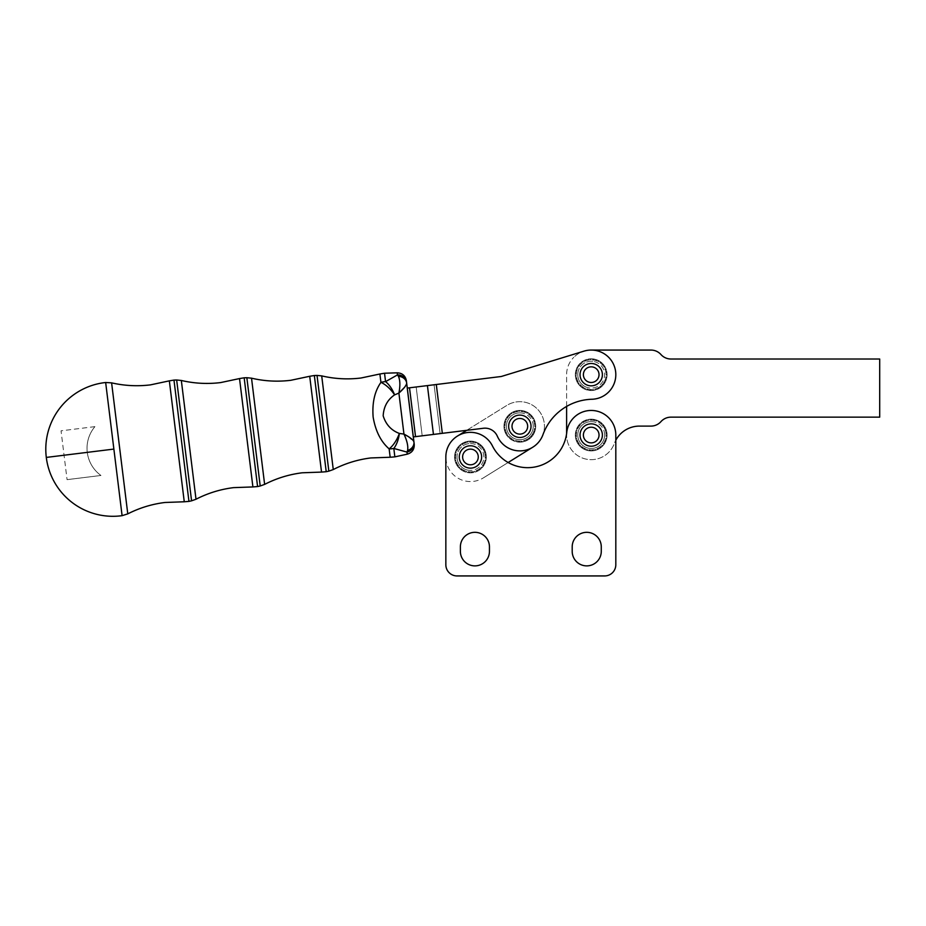 <?xml version="1.0" encoding="UTF-8"?>
<svg xmlns="http://www.w3.org/2000/svg" width="926" height="926" viewBox="0 0 926 926"><rect width="100%" height="100%" fill="white"/><g stroke="black" fill="none" stroke-linecap="round" stroke-linejoin="round"><path stroke-width="0.69" stroke-dasharray="4.63 3.47" d="M105.657 382.507L122.093 515.666M508.652 426.284A11.181 11.181 0 0 1 519.845 415.103A11.181 11.181 0 0 1 531.026 426.284A11.181 11.181 0 0 1 520.528 437.442A11.181 11.181 0 0 1 508.652 426.284A11.181 11.181 0 0 0 519.845 437.466A11.181 11.181 0 0 0 530.934 424.918A11.181 11.181 0 0 0 519.15 415.126A11.181 11.181 0 0 0 508.652 426.284A11.181 11.181 0 0 0 519.845 437.466A11.181 11.181 0 0 0 530.934 424.918A11.181 11.181 0 0 0 519.15 415.126A11.181 11.181 0 0 0 508.652 426.284M519.845 434.109A7.825 7.825 0 0 0 527.67 426.284A7.825 7.825 0 0 0 519.845 418.459A7.825 7.825 0 0 0 512.009 426.284A7.825 7.825 0 0 0 519.845 434.109M519.845 412.869A13.415 13.415 0 0 1 533.26 426.284A13.415 13.415 0 0 1 519.845 439.7A13.415 13.415 0 0 1 506.418 426.284A13.415 13.415 0 0 1 519.845 412.869M533.26 426.284A13.415 13.415 0 0 0 519.845 412.869A13.415 13.415 0 0 0 506.418 426.284A13.415 13.415 0 0 0 519.845 439.7A13.415 13.415 0 0 0 533.26 426.284M580.336 372.067A11.181 11.181 0 0 1 593.798 363.791A11.181 11.181 0 0 1 590.591 385.829A11.181 11.181 0 0 1 580.336 372.067A11.181 11.181 0 0 0 588.612 385.54A11.181 11.181 0 0 0 602.305 373.294A11.181 11.181 0 0 0 580.336 372.067A11.181 11.181 0 0 0 588.612 385.54A11.181 11.181 0 0 0 602.305 373.294A11.181 11.181 0 0 0 580.336 372.067A11.181 11.181 0 0 0 594.399 385.378A11.181 11.181 0 0 0 598.89 366.546A11.181 11.181 0 0 0 580.336 372.067M589.399 382.276A7.825 7.825 0 0 0 598.821 376.477A7.825 7.825 0 0 0 593.022 367.055A7.825 7.825 0 0 0 583.6 372.854A7.825 7.825 0 0 0 589.399 382.276M594.318 361.615A13.415 13.415 0 0 1 604.261 377.773A13.415 13.415 0 0 1 588.103 387.716A13.415 13.415 0 0 1 578.16 371.558A13.415 13.415 0 0 0 588.103 387.716A13.415 13.415 0 0 0 604.261 377.773A13.415 13.415 0 0 0 594.318 361.615A13.415 13.415 0 0 0 578.16 371.558A13.415 13.415 0 0 1 594.318 361.615A13.415 13.415 0 0 0 578.16 371.558A13.415 13.415 0 0 0 588.103 387.716M481.451 454.967A11.181 11.181 0 0 1 470.443 468.139A11.181 11.181 0 0 1 459.261 456.958A11.181 11.181 0 0 1 481.451 454.967A11.181 11.181 0 0 1 481.624 456.958A11.181 11.181 0 0 0 470.443 445.776A11.181 11.181 0 0 0 459.261 456.958A11.181 11.181 0 0 1 481.451 454.967M470.443 464.794A7.825 7.825 0 0 0 478.267 456.958A7.825 7.825 0 0 0 470.443 449.133A7.825 7.825 0 0 0 462.618 456.958A7.825 7.825 0 0 0 470.443 464.794M470.443 443.542A13.415 13.415 0 0 1 483.858 456.958A13.415 13.415 0 0 1 470.443 470.385A13.415 13.415 0 0 1 457.027 456.958A13.415 13.415 0 0 0 470.443 470.385A13.415 13.415 0 0 0 483.858 456.958A13.415 13.415 0 0 0 470.443 443.542A13.415 13.415 0 0 0 457.027 456.958A13.415 13.415 0 0 1 470.443 443.542A13.415 13.415 0 0 0 457.027 456.958A13.415 13.415 0 0 0 470.443 470.385M602.213 433.044A11.181 11.181 0 0 1 591.205 446.228A11.181 11.181 0 0 1 580.023 435.046A11.181 11.181 0 0 1 602.213 433.044A11.181 11.181 0 0 1 602.386 435.046A11.181 11.181 0 0 0 591.205 423.865A11.181 11.181 0 0 0 580.023 435.046A11.181 11.181 0 0 1 602.213 433.044M591.205 442.871A7.825 7.825 0 0 0 599.041 435.046A7.825 7.825 0 0 0 591.205 427.222A7.825 7.825 0 0 0 583.38 435.046A7.825 7.825 0 0 0 591.205 442.871M591.205 421.631A13.415 13.415 0 0 1 604.632 435.046A13.415 13.415 0 0 1 591.205 448.462A13.415 13.415 0 0 1 577.789 435.046A13.415 13.415 0 0 1 591.205 421.631M604.632 435.046A13.415 13.415 0 0 0 591.205 421.631A13.415 13.415 0 0 0 577.789 435.046A13.415 13.415 0 0 0 591.205 448.462A13.415 13.415 0 0 0 604.632 435.046M584.005 351.139L501.302 376.488L584.005 351.139A24.597 24.597 0 0 0 573.819 357.274A24.597 24.597 0 0 1 612.294 361.985A24.597 24.597 0 0 1 591.911 399.256A24.597 24.597 0 0 0 608.602 392.057A24.597 24.597 0 0 1 591.911 399.256A53.673 53.673 0 0 0 566.608 406.421A53.673 53.673 0 0 1 591.911 399.256A53.673 53.673 0 0 0 542.972 434.653A24.597 24.597 0 0 1 497.32 436.181A24.597 24.597 0 0 0 532.82 447.177A24.597 24.597 0 0 1 497.32 436.181A13.415 13.415 0 0 0 483.395 428.263A13.415 13.415 0 0 1 497.32 436.181A13.415 13.415 0 0 0 483.395 428.263L413.262 436.922L407.232 388.087L501.302 376.488L407.29 388.087L436.296 384.51L442.327 433.333L483.395 428.263L466.704 430.324L506.858 405.391A24.597 24.597 0 0 1 542.972 434.653A53.673 53.673 0 0 1 566.608 406.421L566.608 433.6A39.343 39.343 0 0 0 566.747 432.465A24.597 24.597 0 0 1 592.501 410.484A24.597 24.597 0 0 1 615.813 435.046L615.813 564.756A11.181 11.181 0 0 1 612.537 572.662A11.181 11.181 0 0 0 615.813 564.756A11.181 11.181 0 0 1 604.632 575.937A11.181 11.181 0 0 0 612.537 572.662A11.181 11.181 0 0 1 604.632 575.937L457.027 575.937A11.181 11.181 0 0 1 449.122 572.662A11.181 11.181 0 0 0 457.027 575.937A11.181 11.181 0 0 1 445.846 564.756L445.846 456.958A24.597 24.597 0 0 0 483.418 477.862A24.597 24.597 0 0 1 445.846 456.958A24.597 24.597 0 0 1 492.447 445.95A39.343 39.343 0 0 0 566.608 433.6L566.608 435.046A24.597 24.597 0 0 0 614.274 443.6A26.831 26.831 0 0 1 639.438 426.099L650.943 426.099A13.415 13.415 0 0 0 660.944 421.631A13.415 13.415 0 0 1 670.945 417.151L879.7 417.151L879.7 359.01L670.945 359.01A13.415 13.415 0 0 1 660.944 354.531A13.415 13.415 0 0 0 650.943 350.063L591.205 350.063A24.597 24.597 0 0 1 608.602 392.057A24.597 24.597 0 0 0 591.205 350.063M586.737 565.879A14.538 14.538 0 0 0 601.275 551.34L601.275 546.861A14.538 14.538 0 0 0 586.737 532.323A14.538 14.538 0 0 0 572.199 546.861L572.199 551.34A14.538 14.538 0 0 0 586.737 565.879A14.538 14.538 0 0 0 601.275 551.34L601.275 546.861A14.538 14.538 0 0 0 586.737 532.323A14.538 14.538 0 0 0 572.199 546.861L572.199 551.34A14.538 14.538 0 0 0 586.737 565.879M474.922 565.879A14.538 14.538 0 0 0 489.449 551.34L489.449 546.861A14.538 14.538 0 0 0 474.922 532.323A14.538 14.538 0 0 0 460.384 546.861L460.384 551.34A14.538 14.538 0 0 0 474.922 565.879A14.538 14.538 0 0 0 489.449 551.34L489.449 546.861A14.538 14.538 0 0 0 474.922 532.323A14.538 14.538 0 0 0 460.384 546.861L460.384 551.34A14.538 14.538 0 0 0 474.922 565.879M566.608 406.421L566.608 374.66A24.597 24.597 0 0 1 573.819 357.274A24.597 24.597 0 0 0 566.608 374.66L566.608 406.421A53.673 53.673 0 0 0 542.972 434.653A24.597 24.597 0 0 0 506.858 405.391L457.467 436.065A24.597 24.597 0 0 1 492.447 445.95A39.343 39.343 0 0 0 566.747 432.465A24.597 24.597 0 0 1 592.501 410.484A24.597 24.597 0 0 1 615.813 435.046L615.813 564.756M457.467 436.065A24.597 24.597 0 0 1 492.447 445.95A39.343 39.343 0 0 0 566.747 432.465A24.597 24.597 0 0 1 592.501 410.484A24.597 24.597 0 0 1 615.813 435.046L615.813 440.209A26.831 26.831 0 0 0 614.274 443.6A24.597 24.597 0 0 1 566.608 435.046L566.608 433.6M483.418 477.862L508.131 462.514L483.418 477.862M445.846 564.756A11.181 11.181 0 0 0 449.122 572.662A11.181 11.181 0 0 1 445.846 564.756L445.846 456.958M604.632 575.937L457.027 575.937M489.449 546.861L489.449 551.34M460.384 551.34L460.384 546.861M601.275 546.861L601.275 551.34M572.199 551.34L572.199 546.861M407.232 388.087L413.262 436.922L407.232 388.087M501.302 376.488L436.296 384.51L442.327 433.333L466.704 430.324M508.131 462.514L532.82 447.177M406.595 383.896L406.676 383.109A8.947 7.836 -7 0 0 398.446 376.361C400.171 380.227 400.321 385.806 398.898 393.087L403.956 434.097C407.104 440.822 408.32 446.263 407.59 450.441L406.989 452.085A8.947 8.484 173 0 0 414.026 442.709L413.934 441.887A8.947 7.836 -7 0 1 407.59 450.441M407.29 388.087L406.572 382.299A8.947 8.484 -7 0 0 397.462 374.903L398.446 376.361M406.572 382.299L406.375 380.655M397.208 372.819L397.462 374.903L385.563 381.639A17.895 8.623 -114.9 0 1 394.592 394.87L398.898 393.087M384.533 373.224L385.563 381.639A17.895 14.295 -7 0 0 380.933 382.369A17.895 7.79 -130.2 0 1 394.592 394.87C387.496 399.743 383.688 406.745 383.179 415.878C385.934 424.594 391.328 430.44 399.349 433.426A17.895 8.623 -79.2 0 1 393.816 448.45L406.989 452.085L407.243 454.18M407.891 436.354L413.934 441.887L413.32 436.91M414.235 444.341L414.026 442.709M379.891 374L380.933 382.369C374.636 391.362 372.032 402.937 373.143 417.082C375.528 431.111 380.864 441.714 389.14 448.867A17.895 7.79 116.1 0 0 399.349 433.426L403.956 434.097M390.17 457.247L389.14 448.867A17.895 14.295 173 0 0 393.816 448.45L394.846 456.865M94.927 426.631L61.047 430.821L67.066 479.645L61.047 430.821L94.927 426.631A33.544 33.544 0 0 0 100.957 475.466L67.066 479.645L100.957 475.466A33.544 33.544 0 0 1 94.927 426.631M534.302 429.733A14.874 14.874 0 0 1 533.712 431.643L534.973 431.088A15.881 15.881 0 0 0 535.216 430.22A15.881 15.881 0 0 1 534.973 431.088L533.712 431.643A14.874 14.874 0 0 1 505.04 424.814A14.874 14.874 0 0 1 534.499 423.772A14.874 14.874 0 0 1 524.301 440.475L523.665 441.702A15.881 15.881 0 0 1 522.785 441.887A15.881 15.881 0 0 0 523.665 441.702L524.301 440.475A14.874 14.874 0 0 1 511.765 413.795A14.874 14.874 0 0 1 534.302 429.733M504.682 422.673L504.334 422.858A15.881 15.881 0 0 0 504.161 423.738A15.881 15.881 0 0 1 504.334 422.858L505.538 422.187L504.867 420.983A15.881 15.881 0 0 1 505.191 420.149A15.881 15.881 0 0 0 504.867 420.983L505.538 422.187L504.682 422.673M504.161 423.738L505.04 424.814L504.161 423.738M508.872 423.668A11.274 11.274 0 0 1 522.449 415.323A11.274 11.274 0 0 1 530.806 428.9A11.274 11.274 0 0 0 522.449 415.323A11.274 11.274 0 0 0 508.872 423.668A11.274 11.274 0 0 0 517.229 437.246A11.274 11.274 0 0 0 530.806 428.9A11.274 11.274 0 0 1 517.229 437.246A11.274 11.274 0 0 1 508.872 423.668M533.33 417.904A15.881 15.881 0 0 1 528.214 439.769A15.881 15.881 0 0 1 506.348 434.664A15.881 15.881 0 0 0 506.36 434.676A15.881 15.881 0 0 1 506.348 434.664A15.881 15.881 0 0 0 528.214 439.769A15.881 15.881 0 0 0 533.33 417.904A15.881 15.881 0 0 0 511.465 412.799A15.881 15.881 0 0 0 506.348 434.664A15.881 15.881 0 0 1 511.465 412.799A15.881 15.881 0 0 1 533.33 417.904M520.852 442.13A15.881 15.881 0 0 1 519.949 442.165A15.881 15.881 0 0 0 520.852 442.13L521.697 441.042L522.785 441.887L521.697 441.042L520.852 442.13M517.113 441.922A15.881 15.881 0 0 0 518.004 442.061A15.881 15.881 0 0 1 517.113 441.922L516.395 440.753L517.113 441.922M515.215 441.47A15.881 15.881 0 0 1 514.37 441.193A15.881 15.881 0 0 0 515.215 441.47L516.395 440.753L515.215 441.47M511.789 439.977A15.881 15.881 0 0 0 512.576 440.406A15.881 15.881 0 0 1 511.789 439.977L511.522 438.623L510.168 438.878A15.881 15.881 0 0 1 509.474 438.311A15.881 15.881 0 0 0 510.168 438.878L511.522 438.623L511.789 439.977M507.494 436.273A15.881 15.881 0 0 0 508.073 436.956A15.881 15.881 0 0 1 507.494 436.273L507.726 434.907L506.36 434.676L507.726 434.907L507.494 436.273M534.395 419.941A15.881 15.881 0 0 0 534.013 419.131A15.881 15.881 0 0 1 534.395 419.941L533.816 421.191L535.066 421.781A15.881 15.881 0 0 1 535.297 422.638A15.881 15.881 0 0 0 535.066 421.781L533.816 421.191L534.395 419.941M535.691 425.462A15.881 15.881 0 0 0 535.622 424.571A15.881 15.881 0 0 1 535.691 425.462L534.707 426.423L535.679 427.418A15.881 15.881 0 0 1 535.587 428.31A15.881 15.881 0 0 0 535.679 427.418L534.707 426.423L535.691 425.462M533.874 433.715A15.881 15.881 0 0 0 534.267 432.905A15.881 15.881 0 0 1 533.874 433.715L532.531 434.039L532.855 435.382A15.881 15.881 0 0 1 532.323 436.1A15.881 15.881 0 0 0 532.855 435.382L532.531 434.039L533.874 433.715M530.366 438.172A15.881 15.881 0 0 0 531.026 437.558A15.881 15.881 0 0 1 530.366 438.172L529.001 437.998L528.827 439.375A15.881 15.881 0 0 1 528.075 439.862A15.881 15.881 0 0 0 528.827 439.375L529.001 437.998L530.366 438.172M525.528 441.112A15.881 15.881 0 0 0 526.35 440.764A15.881 15.881 0 0 1 525.528 441.112L524.301 440.475L525.528 441.112M505.909 433.912A15.881 15.881 0 0 0 506.348 434.664A15.881 15.881 0 0 1 505.909 433.912L506.383 432.604L505.075 432.141A15.881 15.881 0 0 1 504.774 431.296A15.881 15.881 0 0 0 505.075 432.141L506.383 432.604L505.909 433.912M533.029 417.441A15.881 15.881 0 0 0 532.508 416.712A15.881 15.881 0 0 1 533.029 417.441L532.682 418.784L534.013 419.131L532.682 418.784L533.029 417.441M531.235 415.23A15.881 15.881 0 0 0 530.598 414.605A15.881 15.881 0 0 1 531.235 415.23L531.13 416.607L532.508 416.712L531.13 416.607L531.235 415.23M529.082 413.378A15.881 15.881 0 0 0 528.341 412.869A15.881 15.881 0 0 1 529.082 413.378L529.221 414.744L530.598 414.605L529.221 414.744L529.082 413.378M526.628 411.931A15.881 15.881 0 0 0 525.806 411.572A15.881 15.881 0 0 1 526.628 411.931L527.01 413.262L528.341 412.869L527.01 413.262L526.628 411.931M523.954 410.947A15.881 15.881 0 0 0 523.086 410.739A15.881 15.881 0 0 1 523.954 410.947L524.567 412.186L525.806 411.572L524.567 412.186L523.954 410.947M521.153 410.461A15.881 15.881 0 0 0 520.262 410.415A15.881 15.881 0 0 1 521.153 410.461L521.975 411.572L523.086 410.739L521.975 411.572L521.153 410.461M518.305 410.484A15.881 15.881 0 0 0 517.414 410.588A15.881 15.881 0 0 1 518.305 410.484L519.312 411.422L520.262 410.415L519.312 411.422L518.305 410.484M515.504 411.005A15.881 15.881 0 0 0 514.648 411.283A15.881 15.881 0 0 1 515.504 411.005L516.673 411.757L517.414 410.588L516.673 411.757L515.504 411.005M512.854 412.024A15.881 15.881 0 0 0 512.055 412.44A15.881 15.881 0 0 1 512.854 412.024L514.127 412.556L514.648 411.283L514.127 412.556L512.854 412.024M510.411 413.505A15.881 15.881 0 0 0 509.705 414.061A15.881 15.881 0 0 1 510.411 413.505L511.765 413.795L512.055 412.44L511.765 413.795L510.411 413.505M508.281 415.392A15.881 15.881 0 0 0 507.691 416.063A15.881 15.881 0 0 1 508.281 415.392L509.67 415.438L509.705 414.061L509.67 415.438L508.281 415.392M506.522 417.626A15.881 15.881 0 0 0 506.059 418.402A15.881 15.881 0 0 1 506.522 417.626L507.888 417.429L507.691 416.063L507.888 417.429L506.522 417.626M503.975 425.682A15.881 15.881 0 0 0 503.964 426.585A15.881 15.881 0 0 1 503.975 425.682L505.04 424.814L503.975 425.682M504.126 428.53A15.881 15.881 0 0 0 504.276 429.409A15.881 15.881 0 0 1 504.126 428.53L505.017 427.476L503.964 426.585L505.017 427.476L504.126 428.53M519.035 441.135L519.949 442.165L519.035 441.135L518.004 442.061L519.035 441.135M513.861 439.908L514.37 441.193L513.861 439.908L512.576 440.406L513.861 439.908M526.755 439.445L526.35 440.764L526.755 439.445L528.075 439.862L526.755 439.445M530.945 436.181L531.026 437.558L530.945 436.181L532.323 436.1L530.945 436.181M533.712 431.643L534.267 432.905L533.712 431.643M534.441 429.085L534.996 429.895L534.441 429.085L535.587 428.31L534.441 429.085M534.499 423.772L535.622 424.571L534.499 423.772L535.297 422.638L534.499 423.772M506.499 419.709L506.059 418.402L506.499 419.709L505.191 420.149L506.499 419.709M505.469 430.104L504.276 429.409L505.469 430.104L504.774 431.296L505.469 430.104M509.462 436.933L508.073 436.956L509.462 436.933L509.474 438.311L509.462 436.933M605.673 378.109A14.874 14.874 0 0 1 605.083 380.019L606.345 379.463A15.881 15.881 0 0 0 606.588 378.607A15.881 15.881 0 0 1 606.345 379.463L605.083 380.019A14.874 14.874 0 0 1 576.412 373.19A14.874 14.874 0 0 1 605.87 372.148A14.874 14.874 0 0 1 595.673 388.851L595.024 390.077A15.881 15.881 0 0 1 594.156 390.263A15.881 15.881 0 0 0 595.024 390.077L595.673 388.851A14.874 14.874 0 0 1 583.137 362.17A14.874 14.874 0 0 1 605.673 378.109M576.041 371.048L575.706 371.245A15.881 15.881 0 0 0 575.532 372.125A15.881 15.881 0 0 1 575.706 371.245L576.91 370.574L576.238 369.358A15.881 15.881 0 0 1 576.562 368.525A15.881 15.881 0 0 0 576.238 369.358L576.91 370.574L576.041 371.048M575.532 372.125L576.412 373.19L575.532 372.125M580.243 372.055A11.274 11.274 0 0 1 593.821 363.698A11.274 11.274 0 0 1 602.178 377.276A11.274 11.274 0 0 0 593.821 363.698A11.274 11.274 0 0 0 580.243 372.055A11.274 11.274 0 0 0 588.6 385.633A11.274 11.274 0 0 0 602.178 377.276A11.274 11.274 0 0 1 588.6 385.633A11.274 11.274 0 0 1 580.243 372.055M575.347 374.058A15.881 15.881 0 0 0 575.335 374.66A15.881 15.881 0 0 1 575.347 374.058L576.412 373.19L575.347 374.058M575.335 374.66A15.881 15.881 0 0 1 591.205 358.79A15.881 15.881 0 0 1 607.086 374.66A15.881 15.881 0 0 1 591.205 390.54A15.881 15.881 0 0 1 575.335 374.66A15.881 15.881 0 0 1 591.205 358.79A15.881 15.881 0 0 1 607.086 374.66A15.881 15.881 0 0 1 591.205 390.54A15.881 15.881 0 0 1 575.335 374.66A15.881 15.881 0 0 0 575.335 374.961A15.881 15.881 0 0 1 575.335 374.66M577.893 366.013A15.881 15.881 0 0 0 577.43 366.777A15.881 15.881 0 0 1 577.893 366.013L579.259 365.805L579.063 364.439A15.881 15.881 0 0 1 579.653 363.768A15.881 15.881 0 0 0 579.063 364.439L579.259 365.805L577.893 366.013M581.783 361.881A15.881 15.881 0 0 0 581.077 362.436A15.881 15.881 0 0 1 581.783 361.881L583.137 362.17L583.426 360.827A15.881 15.881 0 0 1 584.213 360.411A15.881 15.881 0 0 0 583.426 360.827L583.137 362.17L581.783 361.881M586.876 359.392A15.881 15.881 0 0 0 586.019 359.658A15.881 15.881 0 0 1 586.876 359.392L588.033 360.133L588.786 358.975A15.881 15.881 0 0 1 589.677 358.86A15.881 15.881 0 0 0 588.786 358.975L588.033 360.133L586.876 359.392M592.524 358.837A15.881 15.881 0 0 0 591.621 358.79A15.881 15.881 0 0 1 592.524 358.837L593.346 359.948L594.457 359.126A15.881 15.881 0 0 1 595.325 359.323A15.881 15.881 0 0 0 594.457 359.126L593.346 359.948L592.524 358.837M597.999 360.307A15.881 15.881 0 0 0 597.177 359.948A15.881 15.881 0 0 1 597.999 360.307L598.381 361.638L599.712 361.256A15.881 15.881 0 0 1 600.453 361.753A15.881 15.881 0 0 0 599.712 361.256L598.381 361.638L597.999 360.307M602.606 363.605A15.881 15.881 0 0 0 601.969 362.98A15.881 15.881 0 0 1 602.606 363.605L602.502 364.983L603.879 365.087A15.881 15.881 0 0 1 604.4 365.828A15.881 15.881 0 0 0 603.879 365.087L602.502 364.983L602.606 363.605M605.766 368.316A15.881 15.881 0 0 0 605.384 367.506A15.881 15.881 0 0 1 605.766 368.316L605.187 369.567L606.437 370.157A15.881 15.881 0 0 1 606.669 371.025A15.881 15.881 0 0 0 606.437 370.157L605.187 369.567L605.766 368.316M607.062 373.838A15.881 15.881 0 0 0 606.993 372.946A15.881 15.881 0 0 1 607.062 373.838L606.079 374.81L607.051 375.794A15.881 15.881 0 0 1 606.958 376.685A15.881 15.881 0 0 0 607.051 375.794L606.079 374.81L607.062 373.838M596.888 389.487A15.881 15.881 0 0 0 597.721 389.14A15.881 15.881 0 0 1 596.888 389.487L595.673 388.851L596.888 389.487M599.446 388.237A15.881 15.881 0 0 0 600.198 387.751A15.881 15.881 0 0 1 599.446 388.237L598.127 387.832L597.721 389.14L598.127 387.832L599.446 388.237M601.738 386.547A15.881 15.881 0 0 0 602.398 385.934A15.881 15.881 0 0 1 601.738 386.547L600.372 386.373L600.198 387.751L600.372 386.373L601.738 386.547M603.694 384.475A15.881 15.881 0 0 0 604.227 383.758A15.881 15.881 0 0 1 603.694 384.475L602.317 384.556L602.398 385.934L602.317 384.556L603.694 384.475M605.245 382.091A15.881 15.881 0 0 0 605.639 381.28A15.881 15.881 0 0 1 605.245 382.091L603.902 382.415L604.227 383.758L603.902 382.415L605.245 382.091M575.486 376.905A15.881 15.881 0 0 0 575.636 377.785A15.881 15.881 0 0 1 575.486 376.905L576.389 375.852L575.335 374.961L576.389 375.852L575.486 376.905M576.146 379.672A15.881 15.881 0 0 0 576.447 380.517A15.881 15.881 0 0 1 576.146 379.672L576.84 378.479L575.636 377.785L576.84 378.479L576.146 379.672M577.28 382.288A15.881 15.881 0 0 0 577.731 383.063A15.881 15.881 0 0 1 577.28 382.288L577.743 380.991L576.447 380.517L577.743 380.991L577.28 382.288M578.866 384.649A15.881 15.881 0 0 0 579.445 385.332A15.881 15.881 0 0 1 578.866 384.649L579.097 383.295L577.731 383.063L579.097 383.295L578.866 384.649M580.845 386.698A15.881 15.881 0 0 0 581.54 387.265A15.881 15.881 0 0 1 580.845 386.698L580.833 385.309L579.445 385.332L580.833 385.309L580.845 386.698M583.16 388.353A15.881 15.881 0 0 0 583.947 388.781A15.881 15.881 0 0 1 583.16 388.353L582.894 386.999L581.54 387.265L582.894 386.999L583.16 388.353M586.586 389.858A15.881 15.881 0 0 1 585.73 389.568A15.881 15.881 0 0 0 586.586 389.858L587.755 389.128L588.485 390.309A15.881 15.881 0 0 0 589.376 390.436A15.881 15.881 0 0 1 588.485 390.309L587.755 389.128L586.586 389.858M592.212 390.506A15.881 15.881 0 0 1 591.32 390.54A15.881 15.881 0 0 0 592.212 390.506L593.068 389.418L594.156 390.263L593.068 389.418L592.212 390.506M590.394 389.51L591.32 390.54L590.394 389.51L589.376 390.436L590.394 389.51M585.232 388.283L585.73 389.568L585.232 388.283L583.947 388.781L585.232 388.283M605.083 380.019L605.639 381.28L605.083 380.019M605.812 377.461L606.368 378.283L605.812 377.461L606.958 376.685L605.812 377.461M605.87 372.148L606.993 372.946L605.87 372.148L606.669 371.025L605.87 372.148M604.053 367.159L605.384 367.506L604.053 367.159L604.4 365.828L604.053 367.159M600.592 363.131L601.969 362.98L600.592 363.131L600.453 361.753L600.592 363.131M595.939 360.561L597.177 359.948L595.939 360.561L595.325 359.323L595.939 360.561M590.684 359.797L591.621 358.79L590.684 359.797L589.677 358.86L590.684 359.797M585.498 360.932L586.019 359.658L585.498 360.932L584.213 360.411L585.498 360.932M581.03 363.814L581.077 362.436L581.03 363.814L579.653 363.768L581.03 363.814M577.87 368.085L577.43 366.777L577.87 368.085L576.562 368.525L577.87 368.085M485.317 456.958A14.874 14.874 0 0 0 485.178 454.967L486.277 455.8A15.881 15.881 0 0 1 486.324 456.703A15.881 15.881 0 0 0 486.277 455.8L485.178 454.967A14.874 14.874 0 0 0 455.708 454.967A14.874 14.874 0 0 0 484.124 462.803A14.874 14.874 0 0 0 478.071 444.191L477.735 442.86A15.881 15.881 0 0 0 476.925 442.466A15.881 15.881 0 0 1 477.735 442.86L478.071 444.191A14.874 14.874 0 0 0 459.701 467.236A14.874 14.874 0 0 0 485.317 456.958M454.863 456.958L454.573 456.703A15.881 15.881 0 0 1 454.608 455.8A15.881 15.881 0 0 0 454.573 456.703L455.592 457.629L454.654 458.648A15.881 15.881 0 0 0 454.782 459.539A15.881 15.881 0 0 1 454.654 458.648L455.592 457.629L454.863 456.958M454.608 455.8L455.708 454.967L454.608 455.8M459.169 456.958A11.274 11.274 0 0 0 470.443 468.232A11.274 11.274 0 0 0 481.717 456.958A11.274 11.274 0 0 1 470.443 468.232A11.274 11.274 0 0 1 459.169 456.958A11.274 11.274 0 0 1 470.443 445.695A11.274 11.274 0 0 1 481.717 456.958A11.274 11.274 0 0 0 470.443 445.695A11.274 11.274 0 0 0 459.169 456.958M483.939 448.589A15.881 15.881 0 0 0 483.928 448.589A15.881 15.881 0 0 1 483.939 448.589A15.881 15.881 0 0 1 478.823 470.454A15.881 15.881 0 0 1 456.958 465.338A15.881 15.881 0 0 0 478.823 470.454A15.881 15.881 0 0 0 483.928 448.589A15.881 15.881 0 0 0 462.062 443.473A15.881 15.881 0 0 0 456.958 465.338A15.881 15.881 0 0 1 462.062 443.473A15.881 15.881 0 0 1 483.928 448.589A15.881 15.881 0 0 0 483.441 447.848A15.881 15.881 0 0 1 483.928 448.589L483.546 449.92L483.939 448.589M458.312 467.213A15.881 15.881 0 0 1 457.757 466.507A15.881 15.881 0 0 0 458.312 467.213L459.701 467.236L459.666 468.614A15.881 15.881 0 0 0 460.338 469.204A15.881 15.881 0 0 1 459.666 468.614L459.701 467.236L458.312 467.213M462.687 470.813A15.881 15.881 0 0 1 461.924 470.362A15.881 15.881 0 0 0 462.687 470.813L463.995 470.362L464.447 471.67A15.881 15.881 0 0 0 465.292 471.982A15.881 15.881 0 0 1 464.447 471.67L463.995 470.362L462.687 470.813M468.047 472.654A15.881 15.881 0 0 1 467.167 472.503A15.881 15.881 0 0 0 468.047 472.654L469.112 471.774L469.991 472.839A15.881 15.881 0 0 0 470.894 472.839A15.881 15.881 0 0 1 469.991 472.839L469.112 471.774L468.047 472.654M473.718 472.503A15.881 15.881 0 0 1 472.839 472.654A15.881 15.881 0 0 0 473.718 472.503L474.401 471.299L475.605 471.982A15.881 15.881 0 0 0 476.439 471.67A15.881 15.881 0 0 1 475.605 471.982L474.401 471.299L473.718 472.503M478.974 470.362A15.881 15.881 0 0 1 478.198 470.813A15.881 15.881 0 0 0 478.974 470.362L479.182 468.996L480.548 469.204A15.881 15.881 0 0 0 481.231 468.614A15.881 15.881 0 0 1 480.548 469.204L479.182 468.996L478.974 470.362M483.129 466.507A15.881 15.881 0 0 1 482.573 467.213A15.881 15.881 0 0 0 483.129 466.507L482.851 465.153L484.205 464.875A15.881 15.881 0 0 0 484.634 464.088A15.881 15.881 0 0 1 484.205 464.875L482.851 465.153L483.129 466.507M485.675 461.437A15.881 15.881 0 0 1 485.398 462.294A15.881 15.881 0 0 0 485.675 461.437L484.946 460.268L486.115 459.539A15.881 15.881 0 0 0 486.231 458.648A15.881 15.881 0 0 1 486.115 459.539L484.946 460.268L485.675 461.437M485.814 452.988A15.881 15.881 0 0 1 486.023 453.867A15.881 15.881 0 0 0 485.814 452.988L484.587 452.363L485.212 451.136A15.881 15.881 0 0 0 484.865 450.314A15.881 15.881 0 0 1 485.212 451.136L484.587 452.363L485.814 452.988M481.624 456.958A11.181 11.181 0 0 1 470.443 468.139A11.181 11.181 0 0 1 459.261 456.958A11.181 11.181 0 0 0 471.45 468.093A11.181 11.181 0 0 0 481.624 456.958A11.181 11.181 0 0 0 470.443 445.776A11.181 11.181 0 0 0 459.261 456.958A11.181 11.181 0 0 0 470.443 468.139A11.181 11.181 0 0 0 481.624 456.958M479.413 443.855A15.881 15.881 0 0 1 480.131 444.387A15.881 15.881 0 0 0 479.413 443.855L478.071 444.191L479.413 443.855M481.613 445.672A15.881 15.881 0 0 1 482.226 446.32A15.881 15.881 0 0 0 481.613 445.672L480.235 445.765L480.131 444.387L480.235 445.765L481.613 445.672M456.68 464.875A15.881 15.881 0 0 1 456.252 464.088A15.881 15.881 0 0 0 456.68 464.875L458.034 465.153L457.757 466.507L458.034 465.153L456.68 464.875M455.488 462.294A15.881 15.881 0 0 1 455.21 461.437A15.881 15.881 0 0 0 455.488 462.294L456.773 462.803L456.252 464.088L456.773 462.803L455.488 462.294M454.874 453.867A15.881 15.881 0 0 1 455.071 452.988A15.881 15.881 0 0 0 454.874 453.867L455.708 454.967L454.874 453.867M455.673 451.136A15.881 15.881 0 0 1 456.032 450.314A15.881 15.881 0 0 0 455.673 451.136L456.298 452.363L455.071 452.988L456.298 452.363L455.673 451.136M456.946 448.589A15.881 15.881 0 0 1 457.444 447.848A15.881 15.881 0 0 0 456.946 448.589L457.351 449.92L456.032 450.314L457.351 449.92L456.946 448.589M458.659 446.32A15.881 15.881 0 0 1 459.284 445.672A15.881 15.881 0 0 0 458.659 446.32L458.821 447.686L457.444 447.848L458.821 447.686L458.659 446.32M460.754 444.387A15.881 15.881 0 0 1 461.484 443.855A15.881 15.881 0 0 0 460.754 444.387L460.662 445.765L459.284 445.672L460.662 445.765L460.754 444.387M463.15 442.86A15.881 15.881 0 0 1 463.961 442.466A15.881 15.881 0 0 0 463.15 442.86L462.815 444.191L461.484 443.855L462.815 444.191L463.15 442.86M465.79 441.783A15.881 15.881 0 0 1 466.658 441.54A15.881 15.881 0 0 0 465.79 441.783L465.222 443.033L463.961 442.466L465.222 443.033L465.79 441.783M469.47 441.112A15.881 15.881 0 0 0 468.579 441.193A15.881 15.881 0 0 1 469.47 441.112L470.443 442.096L471.427 441.112A15.881 15.881 0 0 1 472.318 441.193A15.881 15.881 0 0 0 471.427 441.112L470.443 442.096L469.47 441.112M475.096 441.783A15.881 15.881 0 0 0 474.239 441.54A15.881 15.881 0 0 1 475.096 441.783L475.675 443.033L476.925 442.466L475.675 443.033L475.096 441.783M473.105 442.327L474.239 441.54L473.105 442.327L472.318 441.193L473.105 442.327M467.792 442.327L468.579 441.193L467.792 442.327L466.658 441.54L467.792 442.327M482.076 447.686L482.226 446.32L482.076 447.686L483.441 447.848L482.076 447.686M484.865 450.314L483.546 449.92L484.865 450.314M485.178 454.967L486.023 453.867L485.178 454.967M485.305 457.629L486.034 456.958L485.305 457.629L486.231 458.648L485.305 457.629M484.124 462.803L485.398 462.294L484.124 462.803L484.634 464.088L484.124 462.803M481.196 467.236L482.573 467.213L481.196 467.236L481.231 468.614L481.196 467.236M476.902 470.362L478.198 470.813L476.902 470.362L476.439 471.67L476.902 470.362M471.774 471.774L472.839 472.654L471.774 471.774L470.894 472.839L471.774 471.774M466.484 471.299L467.167 472.503L466.484 471.299L465.292 471.982L466.484 471.299M461.704 468.996L461.924 470.362L461.704 468.996L460.338 469.204L461.704 468.996M455.951 460.268L455.21 461.437L455.951 460.268L454.782 459.539L455.951 460.268M606.079 435.046A14.874 14.874 0 0 0 605.951 433.044L607.039 433.889A15.881 15.881 0 0 1 607.086 434.78A15.881 15.881 0 0 0 607.039 433.889L605.951 433.044A14.874 14.874 0 0 0 576.47 433.044A14.874 14.874 0 0 0 604.886 440.892A14.874 14.874 0 0 0 598.833 422.279L598.497 420.936A15.881 15.881 0 0 0 597.687 420.554A15.881 15.881 0 0 1 598.497 420.936L598.833 422.279A14.874 14.874 0 0 0 580.463 445.325A14.874 14.874 0 0 0 606.079 435.046M575.625 435.046L575.335 434.78A15.881 15.881 0 0 1 575.37 433.889A15.881 15.881 0 0 0 575.335 434.78L576.354 435.718L575.416 436.736A15.881 15.881 0 0 0 575.544 437.616A15.881 15.881 0 0 1 575.416 436.736L576.354 435.718L575.625 435.046M575.37 433.889L576.47 433.044L575.37 433.889M579.942 435.046A11.274 11.274 0 0 0 591.205 446.32A11.274 11.274 0 0 0 602.479 435.046A11.274 11.274 0 0 1 591.205 446.32A11.274 11.274 0 0 1 579.942 435.046A11.274 11.274 0 0 1 591.205 423.772A11.274 11.274 0 0 1 602.479 435.046A11.274 11.274 0 0 0 591.205 423.772A11.274 11.274 0 0 0 579.942 435.046M575.335 435.046A15.881 15.881 0 0 1 591.205 419.165A15.881 15.881 0 0 1 607.086 435.046A15.881 15.881 0 0 0 591.205 419.165A15.881 15.881 0 0 0 575.335 435.046A15.881 15.881 0 0 0 591.205 450.927A15.881 15.881 0 0 0 607.086 435.046A15.881 15.881 0 0 1 591.205 450.927A15.881 15.881 0 0 1 575.335 435.046M595.858 419.86A15.881 15.881 0 0 0 595.001 419.628A15.881 15.881 0 0 1 595.858 419.86L596.437 421.122L597.687 420.554L596.437 421.122L595.858 419.86M592.189 419.2A15.881 15.881 0 0 1 593.08 419.281A15.881 15.881 0 0 0 592.189 419.2L591.205 420.173L592.189 419.2M590.232 419.2A15.881 15.881 0 0 0 589.341 419.281A15.881 15.881 0 0 1 590.232 419.2L591.205 420.173L590.232 419.2M586.552 419.86A15.881 15.881 0 0 1 587.42 419.628A15.881 15.881 0 0 0 586.552 419.86L585.984 421.122L584.723 420.554A15.881 15.881 0 0 0 583.912 420.936A15.881 15.881 0 0 1 584.723 420.554L585.984 421.122L586.552 419.86M581.516 422.464A15.881 15.881 0 0 1 582.246 421.943A15.881 15.881 0 0 0 581.516 422.464L581.424 423.842L580.046 423.749A15.881 15.881 0 0 0 579.421 424.397A15.881 15.881 0 0 1 580.046 423.749L581.424 423.842L581.516 422.464M577.72 426.678A15.881 15.881 0 0 1 578.206 425.925A15.881 15.881 0 0 0 577.72 426.678L578.113 427.997L576.794 428.391A15.881 15.881 0 0 0 576.435 429.224A15.881 15.881 0 0 1 576.794 428.391L578.113 427.997L577.72 426.678M575.636 431.956A15.881 15.881 0 0 1 575.833 431.076A15.881 15.881 0 0 0 575.636 431.956L576.47 433.044L575.636 431.956M606.588 431.076A15.881 15.881 0 0 1 606.785 431.956A15.881 15.881 0 0 0 606.588 431.076L605.349 430.451L605.974 429.224A15.881 15.881 0 0 0 605.627 428.391A15.881 15.881 0 0 1 605.974 429.224L605.349 430.451L606.588 431.076M604.203 425.925A15.881 15.881 0 0 1 604.701 426.678A15.881 15.881 0 0 0 604.203 425.925L602.838 425.775L602.988 424.397A15.881 15.881 0 0 0 602.375 423.749A15.881 15.881 0 0 1 602.988 424.397L602.838 425.775L604.203 425.925M600.175 421.943A15.881 15.881 0 0 1 600.905 422.464A15.881 15.881 0 0 0 600.175 421.943L598.833 422.279L600.175 421.943M602.386 435.046A11.181 11.181 0 0 1 591.205 446.228A11.181 11.181 0 0 1 580.023 435.046A11.181 11.181 0 0 0 592.212 446.182A11.181 11.181 0 0 0 602.386 435.046A11.181 11.181 0 0 0 591.205 423.865A11.181 11.181 0 0 0 580.023 435.046A11.181 11.181 0 0 0 591.205 446.228A11.181 11.181 0 0 0 602.386 435.046M606.993 436.736A15.881 15.881 0 0 1 606.877 437.616A15.881 15.881 0 0 0 606.993 436.736L606.067 435.718L606.796 435.046L606.067 435.718L606.993 436.736M606.437 439.526A15.881 15.881 0 0 1 606.16 440.371A15.881 15.881 0 0 0 606.437 439.526L605.708 438.357L606.877 437.616L605.708 438.357L606.437 439.526M605.396 442.177A15.881 15.881 0 0 1 604.967 442.964A15.881 15.881 0 0 0 605.396 442.177L604.886 440.892L606.16 440.371L604.886 440.892L605.396 442.177M603.902 444.596A15.881 15.881 0 0 1 603.335 445.29A15.881 15.881 0 0 0 603.902 444.596L603.625 443.241L604.967 442.964L603.625 443.241L603.902 444.596M601.993 446.702A15.881 15.881 0 0 1 601.31 447.293A15.881 15.881 0 0 0 601.993 446.702L601.958 445.325L603.335 445.29L601.958 445.325L601.993 446.702M599.735 448.439A15.881 15.881 0 0 1 598.96 448.902A15.881 15.881 0 0 0 599.735 448.439L599.955 447.073L601.31 447.293L599.955 447.073L599.735 448.439M597.201 449.747A15.881 15.881 0 0 1 596.367 450.059A15.881 15.881 0 0 0 597.201 449.747L597.664 448.45L598.96 448.902L597.664 448.45L597.201 449.747M594.48 450.58A15.881 15.881 0 0 1 593.601 450.742A15.881 15.881 0 0 0 594.48 450.58L595.163 449.376L596.367 450.059L595.163 449.376L594.48 450.58M591.656 450.916A15.881 15.881 0 0 1 590.765 450.916A15.881 15.881 0 0 0 591.656 450.916L592.547 449.862L593.601 450.742L592.547 449.862L591.656 450.916M588.82 450.742A15.881 15.881 0 0 1 587.929 450.58A15.881 15.881 0 0 0 588.82 450.742L589.874 449.862L590.765 450.916L589.874 449.862L588.82 450.742M586.054 450.059A15.881 15.881 0 0 1 585.209 449.747A15.881 15.881 0 0 0 586.054 450.059L587.258 449.376L587.929 450.58L587.258 449.376L586.054 450.059M583.449 448.902A15.881 15.881 0 0 1 582.685 448.439A15.881 15.881 0 0 0 583.449 448.902L584.757 448.45L585.209 449.747L584.757 448.45L583.449 448.902M581.1 447.293A15.881 15.881 0 0 1 580.428 446.702A15.881 15.881 0 0 0 581.1 447.293L582.466 447.073L582.685 448.439L582.466 447.073L581.1 447.293M579.074 445.29A15.881 15.881 0 0 1 578.519 444.596A15.881 15.881 0 0 0 579.074 445.29L580.463 445.325L580.428 446.702L580.463 445.325L579.074 445.29M577.442 442.964A15.881 15.881 0 0 1 577.014 442.177A15.881 15.881 0 0 0 577.442 442.964L578.796 443.241L578.519 444.596L578.796 443.241L577.442 442.964M576.25 440.371A15.881 15.881 0 0 1 575.972 439.526A15.881 15.881 0 0 0 576.25 440.371L577.535 440.892L577.014 442.177L577.535 440.892L576.25 440.371M593.867 420.416L595.001 419.628L593.867 420.416L593.08 419.281L593.867 420.416M588.554 420.416L589.341 419.281L588.554 420.416L587.42 419.628L588.554 420.416M600.997 423.842L600.905 422.464L600.997 423.842L602.375 423.749L600.997 423.842M604.308 427.997L604.701 426.678L604.308 427.997L605.627 428.391L604.308 427.997M605.951 433.044L606.785 431.956L605.951 433.044M576.713 438.357L575.972 439.526L576.713 438.357L575.544 437.616L576.713 438.357M577.06 430.451L575.833 431.076L577.06 430.451L576.435 429.224L577.06 430.451M579.583 425.775L578.206 425.925L579.583 425.775L579.421 424.397L579.583 425.775M583.577 422.279L582.246 421.943L583.577 422.279L583.912 420.936L583.577 422.279M326.218 471.704L314.342 375.516M317.028 375.424L328.846 471.137M257.578 486.555L244.163 377.796M246.848 377.715L260.206 485.988M188.95 501.394L173.972 380.088M176.658 379.996L191.566 500.827M112.891 449.203L46.3 457.421M519.845 437.466A11.181 11.181 0 0 0 531.026 426.284A11.181 11.181 0 0 0 519.845 415.103M588.612 385.54A11.181 11.181 0 0 0 602.085 377.252A11.181 11.181 0 0 0 593.798 363.791M434.086 384.776L440.105 433.611L434.086 384.776M422.198 435.822L416.168 386.987L422.198 435.822M442.327 433.333L436.296 384.51M433.449 434.433L427.418 385.598M409.512 387.809L415.531 436.644M127.776 513.872L111.606 382.855M169.342 380.852L184.262 501.776M195.999 499.241L181.334 380.47M239.521 378.572L252.902 486.937M264.628 484.391L251.525 378.178M309.712 376.28L321.53 472.086M333.267 469.551L321.704 375.887"/><path stroke-width="1.39" d="M326.218 471.704L328.846 471.137L317.028 375.424L314.342 375.516L326.218 471.704L321.53 472.086L309.712 376.28L290.799 380.297C277.58 381.917 264.489 381.211 251.525 378.178L264.628 484.391L260.206 485.988L246.848 377.715L244.163 377.796L257.578 486.555L260.206 485.988M188.95 501.394L191.566 500.827L176.658 379.996L173.972 380.088L188.95 501.394L184.262 501.776L169.342 380.852L150.429 384.88C137.372 386.466 124.431 385.795 111.606 382.855L127.776 513.872L122.093 515.666L105.657 382.507A67.089 67.089 0 0 0 46.3 457.421A67.089 67.089 0 0 0 122.093 515.666M531.026 426.284A11.181 11.181 0 0 0 519.845 415.103A11.181 11.181 0 0 0 508.652 426.284A11.181 11.181 0 0 0 519.845 437.466A11.181 11.181 0 0 0 531.026 426.284M519.845 434.109A7.825 7.825 0 0 1 512.009 426.284A7.825 7.825 0 0 1 519.845 418.459A7.825 7.825 0 0 1 527.67 426.284A7.825 7.825 0 0 1 519.845 434.109M602.085 377.252A11.181 11.181 0 0 0 593.798 363.791A11.181 11.181 0 0 0 580.336 372.067A11.181 11.181 0 0 0 588.612 385.54A11.181 11.181 0 0 0 602.085 377.252M589.399 382.276A7.825 7.825 0 0 1 583.6 372.854A7.825 7.825 0 0 1 593.022 367.055A7.825 7.825 0 0 1 598.821 376.477A7.825 7.825 0 0 1 589.399 382.276M481.624 456.958A11.181 11.181 0 0 0 470.443 445.776A11.181 11.181 0 0 0 459.261 456.958A11.181 11.181 0 0 0 470.443 468.139A11.181 11.181 0 0 0 481.624 456.958M470.443 464.794A7.825 7.825 0 0 1 462.618 456.958A7.825 7.825 0 0 1 470.443 449.133A7.825 7.825 0 0 1 478.267 456.958A7.825 7.825 0 0 1 470.443 464.794M602.386 435.046A11.181 11.181 0 0 0 591.205 423.865A11.181 11.181 0 0 0 580.023 435.046A11.181 11.181 0 0 0 591.205 446.228A11.181 11.181 0 0 0 602.386 435.046M591.205 442.871A7.825 7.825 0 0 1 583.38 435.046A7.825 7.825 0 0 1 591.205 427.222A7.825 7.825 0 0 1 599.041 435.046A7.825 7.825 0 0 1 591.205 442.871M608.602 392.057A24.597 24.597 0 0 1 591.911 399.256A53.673 53.673 0 0 0 542.972 434.653A24.597 24.597 0 0 1 497.32 436.181A13.415 13.415 0 0 0 483.395 428.263L413.262 436.922L407.232 388.087L501.302 376.488L584.005 351.139A24.597 24.597 0 0 1 608.602 392.057M591.205 350.063L650.943 350.063A13.415 13.415 0 0 1 660.944 354.531A13.415 13.415 0 0 0 670.945 359.01L879.7 359.01L879.7 417.151L670.945 417.151A13.415 13.415 0 0 0 660.944 421.631A13.415 13.415 0 0 1 650.943 426.099L639.438 426.099A26.831 26.831 0 0 0 615.813 440.209L615.813 564.756A11.181 11.181 0 0 1 604.632 575.937L457.027 575.937A11.181 11.181 0 0 1 445.846 564.756L445.846 456.958A24.597 24.597 0 0 1 492.447 445.95A39.343 39.343 0 0 0 566.747 432.465A24.597 24.597 0 0 1 592.501 410.484A24.597 24.597 0 0 1 615.813 435.046L615.813 564.756M601.275 551.34A14.538 14.538 0 0 1 586.737 565.879A14.538 14.538 0 0 1 572.199 551.34L572.199 546.861A14.538 14.538 0 0 1 586.737 532.323A14.538 14.538 0 0 1 601.275 546.861L601.275 551.34A14.538 14.538 0 0 1 586.737 565.879A14.538 14.538 0 0 1 572.199 551.34M489.449 551.34A14.538 14.538 0 0 1 474.922 565.879A14.538 14.538 0 0 1 460.384 551.34L460.384 546.861A14.538 14.538 0 0 1 474.922 532.323A14.538 14.538 0 0 1 489.449 546.861L489.449 551.34A14.538 14.538 0 0 1 474.922 565.879A14.538 14.538 0 0 1 460.384 551.34M572.199 546.861A14.538 14.538 0 0 1 586.737 532.323A14.538 14.538 0 0 1 601.275 546.861M460.384 546.861A14.538 14.538 0 0 1 474.922 532.323A14.538 14.538 0 0 1 489.449 546.861M445.846 564.756L445.846 456.958M604.632 575.937L457.027 575.937M566.608 406.421L566.608 433.6M584.005 351.139L501.302 376.488M532.82 447.177L508.131 462.514M457.467 436.065L466.704 430.324M414.026 442.709L414.235 444.341C414.431 449.411 412.105 452.698 407.243 454.18L406.989 452.085A8.947 8.484 173 0 0 414.026 442.709L413.934 441.887A8.947 7.836 173 0 1 407.59 450.441C408.32 446.263 407.104 440.822 403.956 434.097C409.94 437.257 413.262 439.85 413.934 441.887L406.676 383.109A8.947 7.836 173 0 0 398.446 376.361L397.462 374.903A8.947 8.484 -7 0 1 406.572 382.299L406.676 383.109C406.526 385.251 403.933 388.573 398.898 393.087L404.396 387.473M398.446 376.361C400.171 380.227 400.321 385.806 398.898 393.087L394.592 394.87A17.895 8.623 -114.9 0 0 385.563 381.639L397.462 374.903L397.208 372.819C402.278 373.074 405.333 375.69 406.375 380.655L406.572 382.299M404.65 387.172L406.213 384.857M406.236 384.811L406.595 383.896M397.208 372.819L384.533 373.224L385.563 381.639A17.895 14.295 173 0 0 380.933 382.369A17.895 7.79 -130.2 0 1 394.592 394.87C387.531 399.708 383.723 406.699 383.167 415.82C385.887 424.548 391.281 430.416 399.349 433.426A17.895 8.623 100.8 0 1 393.816 448.45L406.989 452.085L407.59 450.441M384.533 373.224L379.891 374L380.933 382.369C374.648 391.328 372.044 402.903 373.143 417.082C375.516 431.076 380.841 441.679 389.14 448.867A17.895 14.295 -7 0 0 393.816 448.45L394.846 456.865L390.17 457.247L389.14 448.867A17.895 7.79 116.1 0 0 399.349 433.426L403.956 434.097L407.891 436.354M46.3 457.421L112.891 449.203M436.296 384.51L442.327 433.333M433.449 434.433L427.418 385.598M409.512 387.809L415.531 436.644M593.798 363.791A11.181 11.181 0 0 0 580.336 372.067A11.181 11.181 0 0 0 588.612 385.54M519.845 415.103A11.181 11.181 0 0 0 508.652 426.284A11.181 11.181 0 0 0 519.845 437.466M176.658 379.996L181.334 380.47L195.999 499.241L191.566 500.827M195.999 499.241C207.841 493.153 220.365 489.287 233.572 487.632L252.902 486.937L239.521 378.572L220.608 382.588C207.389 384.197 194.298 383.491 181.334 380.47M403.956 434.097L398.898 393.087M317.028 375.424L321.704 375.887L333.267 469.551L328.846 471.137M111.606 382.855L105.657 382.507M127.776 513.872C139.502 507.911 151.887 504.103 164.944 502.482L184.262 501.776M169.342 380.852L173.972 380.088M239.521 378.572L244.163 377.796M252.902 486.937L257.578 486.555M251.525 378.178L246.848 377.715M264.628 484.391C276.469 478.302 288.993 474.436 302.212 472.792L321.53 472.086M309.712 376.28L314.342 375.516M321.704 375.887C334.668 378.919 347.759 379.625 360.978 378.016L379.891 374M333.267 469.551C345.109 463.463 357.633 459.597 370.84 457.942L390.17 457.247M407.243 454.18L394.846 456.865"/></g></svg>
